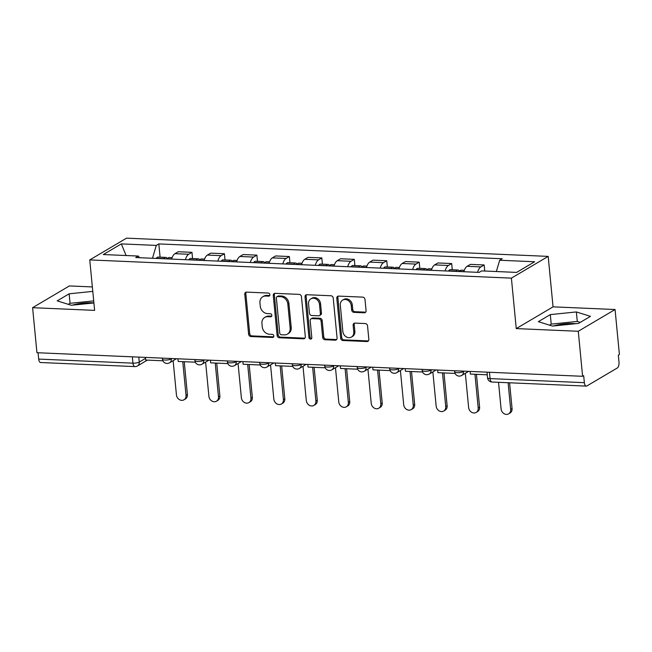 <?xml version="1.0" encoding="UTF-8"?>
<svg xmlns="http://www.w3.org/2000/svg" width="652" height="652" viewBox="0 0 652 652"><rect width="100%" height="100%" fill="white"/><g stroke="black" fill="none" stroke-linecap="round" stroke-linejoin="round"><path stroke-width="0.98" d="M269.887 294.671A1.614 1.369 -120.6 0 0 268.306 293.058L246.603 292.112A2.306 1.956 -120.6 0 0 244.777 294.248L248.624 334.223A2.306 1.956 -120.6 0 0 250.881 336.53L272.585 337.467A1.614 1.369 -120.6 0 0 272.283 334.362L269.48 334.24A7.384 6.267 -120.6 0 1 262.259 326.848L261.933 323.522A7.384 6.267 -120.6 0 1 264.712 317.442A7.384 6.267 -120.6 0 1 267.785 316.693L270.596 316.815A1.614 1.369 -120.6 0 0 270.295 313.71L267.491 313.588A7.384 6.267 -120.6 0 1 260.27 306.195L259.944 302.862A7.384 6.267 -120.6 0 1 262.723 296.79A7.384 6.267 -120.6 0 1 265.796 296.041L268.608 296.163A1.614 1.369 -120.6 0 0 269.887 294.671M72.405 305.16A18.337 4.694 174.5 0 1 92.535 302.764A18.337 4.694 174.5 0 1 93.896 302.838M553.564 325.959A18.337 4.694 174.5 0 1 573.695 323.563A18.337 4.694 174.5 0 1 575.708 323.694M364.24 312.789A2.306 1.956 -120.6 0 0 366.074 310.662L364.99 299.447A2.306 1.956 -120.6 0 0 362.732 297.133L338.632 296.098A2.306 1.956 -120.6 0 0 336.799 298.225L340.654 338.201A2.306 1.956 -120.6 0 0 342.911 340.507L367.011 341.55A2.306 1.956 -120.6 0 0 368.845 339.423L367.541 325.87A2.306 1.956 -120.6 0 0 365.283 323.563L354.965 323.115A2.306 1.956 -120.6 0 0 353.139 325.25L353.783 331.966A6.178 5.232 -120.6 0 1 351.461 337.043A6.178 5.232 -120.6 0 1 342.854 331.493L340.32 305.177A6.178 5.232 -120.6 0 1 342.642 300.099A6.178 5.232 -120.6 0 1 351.249 305.649L351.672 310.034A2.306 1.956 -120.6 0 0 353.93 312.349L364.24 312.789L365.316 312.161A2.306 1.956 -120.6 0 0 365.682 312.137M511.396 278.135L516.254 328.592L578.275 331.273L582.603 376.294L36.936 352.708L32.6 307.687L94.621 310.368L89.756 259.912L511.396 278.135L548.185 256.391L126.553 238.159L89.756 259.912M301.46 296.701A2.306 1.956 -120.6 0 0 299.203 294.386L275.103 293.351A2.306 1.956 -120.6 0 0 273.269 295.478L277.124 335.454A2.306 1.956 -120.6 0 0 279.374 337.76L303.482 338.804A2.306 1.956 -120.6 0 0 305.315 336.676L301.46 296.701M306.864 294.72L330.971 295.763A2.306 1.956 -120.6 0 1 333.229 298.07L337.076 338.046A2.306 1.956 -120.6 0 1 335.25 340.181L324.932 339.733A2.306 1.956 -120.6 0 1 322.675 337.426L321.11 321.216A2.306 1.956 -120.6 0 0 318.861 318.901L312.015 318.608A2.306 1.956 -120.6 0 0 310.189 320.743L311.811 337.622A1.614 1.369 -120.6 0 1 308.95 337.491L305.038 296.856A2.306 1.956 -120.6 0 1 306.864 294.72M578.275 331.273L615.064 309.521L619.4 354.549L618.324 355.185L619.001 362.194A4.703 2.184 92.5 0 1 617.289 367.989L586.939 385.935A4.703 2.184 92.5 0 1 586.295 386.106L492.024 382.031A4.703 2.184 -87.5 0 1 490.076 378.6L584.355 382.675A4.703 2.184 92.5 0 0 586.295 386.106M92.364 286.929L69.397 285.935L32.6 307.687M615.064 309.521L553.051 306.847L548.185 256.391M582.603 376.294L583.679 375.666L584.355 382.675M132.348 356.831L132.959 363.164A4.703 2.184 -87.5 0 0 134.899 366.595L40.628 362.52A4.703 2.184 -87.5 0 1 38.68 359.089L132.959 363.164A4.703 1.206 -5.5 0 0 139.267 362.072L145.559 358.355M38.077 352.756L38.68 359.089M185.396 259.692A10.815 5.02 -87.5 0 1 188.681 254.264L174.948 253.669A10.815 5.02 92.5 0 0 171.663 259.097M174.948 253.669L178.216 251.737L191.957 252.332L192.552 258.551M188.681 254.264L191.957 252.332M225.022 259.952L224.418 253.734L210.686 253.139L207.409 255.071A10.815 5.02 92.5 0 0 204.125 260.498M217.858 261.093A10.815 5.02 -87.5 0 1 221.15 255.665L224.418 253.734M257.483 261.354L256.888 255.136L243.147 254.541L239.879 256.472A10.815 5.02 92.5 0 0 236.594 261.9M250.327 262.495A10.815 5.02 -87.5 0 1 253.612 257.067L256.888 255.136M289.953 262.764L289.349 256.538L275.617 255.943L272.34 257.882A10.815 5.02 92.5 0 0 269.056 263.31M282.789 263.897A10.815 5.02 -87.5 0 1 286.081 258.469L289.349 256.538M322.414 264.166L321.819 257.939L308.078 257.353L304.81 259.284A10.815 5.02 92.5 0 0 301.526 264.712M315.258 265.307A10.815 5.02 -87.5 0 1 318.543 259.879L321.819 257.939M354.884 265.568L354.28 259.349L340.548 258.754L337.271 260.686A10.815 5.02 92.5 0 0 333.987 266.114M347.728 266.709A10.815 5.02 -87.5 0 1 351.012 261.281L354.28 259.349M387.345 266.97L386.75 260.751L373.009 260.156L369.741 262.088A10.815 5.02 92.5 0 0 366.457 267.516M380.189 268.111A10.815 5.02 -87.5 0 1 383.474 262.683L386.75 260.751M419.815 268.371L419.212 262.153L405.479 261.558L402.202 263.489A10.815 5.02 92.5 0 0 398.918 268.917M412.659 269.512A10.815 5.02 -87.5 0 1 415.943 264.084L419.212 262.153M452.276 269.781L451.681 263.555L437.94 262.96L434.672 264.899A10.815 5.02 92.5 0 0 431.388 270.327M445.12 270.914A10.815 5.02 -87.5 0 1 448.405 265.486L451.681 263.555M484.729 271.028L484.143 264.957L470.41 264.37L467.134 266.301A10.815 5.02 92.5 0 0 463.849 271.729M477.59 272.324A10.815 5.02 -87.5 0 1 480.874 266.896L484.143 264.957M139.585 257.711L138.273 256.057L103.309 254.541L121.329 243.889L156.293 245.405L152.495 258.265M496.343 271.534L499.676 260.246L502.195 258.754L158.811 243.913L156.293 245.405M499.676 260.246L534.64 261.754L516.62 272.406L481.657 270.898L479.138 272.389L135.746 257.54L138.273 256.057M92.788 291.387L69.145 293.808L57.197 300.865L71.304 305.266L93.904 302.96M516.254 328.592L553.051 306.847M590.467 316.342L576.36 311.941L550.304 314.606L538.348 321.672L552.456 326.065L578.52 323.408L590.467 316.342M160.09 257.149L158.811 243.913M121.329 243.889L126.105 255.527M93.709 300.89L70.066 303.31L68.313 304.337M70.066 303.31L69.145 293.808M580.264 322.373L577.281 321.444L551.217 324.109L549.473 325.136M577.281 321.444L576.36 311.941M551.217 324.109L550.304 314.606M269.724 295.527A1.614 1.369 -120.6 0 1 269.683 295.527L266.872 295.405A7.384 6.267 -120.6 0 0 263.799 296.155L262.723 296.79M264.712 317.442L265.788 316.807A7.384 6.267 -120.6 0 1 268.86 316.065L271.672 316.179A1.614 1.369 -120.6 0 0 271.713 316.187M246.244 292.137A2.306 1.956 -120.6 0 0 245.845 293.612L249.7 333.588A2.306 1.956 -120.6 0 0 251.957 335.902L273.661 336.839A1.614 1.369 -120.6 0 0 273.701 336.839M274.736 293.367A2.306 1.956 -120.6 0 0 274.345 294.843L278.192 334.818A2.306 1.956 -120.6 0 0 280.45 337.133L304.557 338.176A2.306 1.956 -120.6 0 0 304.916 338.152M277.646 296.554A1.614 1.369 -120.6 0 0 276.366 298.045L279.749 333.139A1.614 1.369 -120.6 0 0 281.322 334.753L284.288 334.883A7.384 6.267 -120.6 0 0 287.361 334.134A7.384 6.267 -120.6 0 0 290.14 328.054L287.834 304.068A7.384 6.267 -120.6 0 0 280.613 296.684L277.646 296.554L278.722 295.918A1.614 1.369 -120.6 0 0 278.045 296.081L276.978 296.717M287.361 334.134L288.437 333.498A7.384 6.267 -120.6 0 0 291.216 327.418L290.14 328.054M278.722 295.918L281.68 296.049A7.384 6.267 -120.6 0 1 288.901 303.441L291.216 327.418M311.053 318.844L312.129 318.209A2.306 1.956 -120.6 0 1 313.09 317.972L319.928 318.266A2.306 1.956 -120.6 0 1 322.186 320.58L323.751 336.791A2.306 1.956 -120.6 0 0 326.008 339.097L336.318 339.545A2.306 1.956 -120.6 0 0 336.685 339.529M306.505 294.737A2.306 1.956 -120.6 0 0 306.106 296.22L310.026 336.864A1.614 1.369 -120.6 0 0 311.648 338.478M319.496 304.386A6.178 5.232 -120.6 0 0 310.89 298.836A6.178 5.232 -120.6 0 0 308.567 303.913L309.455 313.188A2.306 1.956 -120.6 0 0 311.713 315.495L318.559 315.796A2.306 1.956 -120.6 0 0 320.385 313.661L319.496 304.386L320.564 303.759A6.178 5.232 -120.6 0 0 311.958 298.2L310.89 298.836M319.521 315.56L320.588 314.924A2.306 1.956 -120.6 0 0 321.46 313.025L320.385 313.661M320.564 303.759L321.46 313.025M342.642 300.099L343.718 299.464A6.178 5.232 -120.6 0 1 352.325 305.014L352.74 309.407A2.306 1.956 -120.6 0 0 354.998 311.713L365.316 312.161M351.461 337.043L352.528 336.416A6.178 5.232 -120.6 0 0 354.851 331.33L353.783 331.966M354.598 323.139A2.306 1.956 -120.6 0 0 354.207 324.614L354.851 331.33M338.266 296.114A2.306 1.956 -120.6 0 0 337.875 297.589L341.721 337.565A2.306 1.956 -120.6 0 0 343.979 339.879L368.087 340.914A2.306 1.956 -120.6 0 0 368.445 340.898M173.139 360.686L176.439 394.941A5.412 4.588 -120.6 0 0 183.978 399.806A5.412 4.588 -120.6 0 0 186.016 395.356L187.409 394.533A5.412 4.588 59.4 0 1 185.372 398.975L183.978 399.806M167.205 258.901L167.311 258.738A5.941 2.755 -87.5 0 1 169.072 257.532L172.12 257.67M167.36 258.673A5.941 2.755 92.5 0 0 165.747 257.393A5.941 2.755 92.5 0 0 163.986 258.591L163.88 258.762M156.276 258.428L156.39 258.265A5.941 2.755 -87.5 0 1 158.151 257.067L165.747 257.393M184.247 361.705L187.409 394.533M162.878 360.784L145.722 360.043L145.469 357.402M182.764 361.64L186.016 395.356M205.608 362.088L208.909 396.343A5.412 4.588 -120.6 0 0 216.448 401.208A5.412 4.588 -120.6 0 0 218.477 396.758L219.871 395.935A5.412 4.588 59.4 0 1 217.841 400.385L216.448 401.208M199.675 260.311L199.781 260.14A5.941 2.755 -87.5 0 1 201.541 258.942L204.589 259.072M199.822 260.075A5.941 2.755 92.5 0 0 198.208 258.795A5.941 2.755 92.5 0 0 196.448 260.001L196.342 260.164M188.746 259.838L188.852 259.667A5.941 2.755 -87.5 0 1 190.612 258.469L198.208 258.795M216.717 363.107L219.871 395.935M195.347 362.186L178.192 361.444L177.931 358.804M215.233 363.05L218.477 396.758M238.07 363.49L241.37 397.744A5.412 4.588 -120.6 0 0 248.909 402.61A5.412 4.588 -120.6 0 0 250.947 398.16L252.34 397.337A5.412 4.588 59.4 0 1 250.303 401.787L248.909 402.61M232.136 261.713L232.242 261.542A5.941 2.755 -87.5 0 1 234.003 260.344L237.051 260.474M232.291 261.476A5.941 2.755 92.5 0 0 230.678 260.197A5.941 2.755 92.5 0 0 228.917 261.403L228.811 261.566M221.207 261.24L221.321 261.069A5.941 2.755 -87.5 0 1 223.082 259.871L230.678 260.197M249.178 364.517L252.34 397.337M227.809 363.588L210.653 362.846L210.4 360.206M247.695 364.452L250.947 398.16M270.539 364.9L273.84 399.154A5.412 4.588 -120.6 0 0 281.379 404.012A5.412 4.588 -120.6 0 0 283.408 399.562L284.802 398.739A5.412 4.588 59.4 0 1 282.772 403.189L281.379 404.012M264.606 263.115L264.712 262.952A5.941 2.755 -87.5 0 1 266.472 261.745L269.52 261.876M264.753 262.886A5.941 2.755 92.5 0 0 263.139 261.599A5.941 2.755 92.5 0 0 261.379 262.805L261.273 262.968M253.677 262.642L253.783 262.479A5.941 2.755 -87.5 0 1 255.543 261.273L263.139 261.599M281.648 365.919L284.802 398.739M260.278 364.99L243.123 364.248L242.862 361.607M280.164 365.853L283.408 399.562M303.001 366.302L306.301 400.556A5.412 4.588 -120.6 0 0 313.84 405.414A5.412 4.588 -120.6 0 0 315.878 400.972L317.271 400.141A5.412 4.588 59.4 0 1 315.234 404.59L313.84 405.414M297.067 264.516L297.173 264.353A5.941 2.755 -87.5 0 1 298.934 263.147L301.982 263.278M297.222 264.288A5.941 2.755 92.5 0 0 295.609 263.009A5.941 2.755 92.5 0 0 293.848 264.207L293.742 264.37M286.138 264.044L286.252 263.881A5.941 2.755 -87.5 0 1 288.013 262.674L295.609 263.009M314.109 367.32L317.271 400.141M292.74 366.4L275.584 365.658L275.331 363.017M312.634 367.255L315.878 400.972M335.47 367.704L338.771 401.958A5.412 4.588 -120.6 0 0 346.31 406.824A5.412 4.588 -120.6 0 0 348.339 402.374L349.733 401.55A5.412 4.588 59.4 0 1 347.703 405.992L346.31 406.824M329.537 265.918L329.643 265.755A5.941 2.755 -87.5 0 1 331.403 264.549L334.452 264.688M329.684 265.69A5.941 2.755 92.5 0 0 328.07 264.41A5.941 2.755 92.5 0 0 326.31 265.608L326.204 265.78M318.608 265.445L318.714 265.282A5.941 2.755 -87.5 0 1 320.474 264.084L328.07 264.41M346.579 368.722L349.733 401.55M325.209 367.801L308.054 367.06L307.793 364.419M345.095 368.657L348.339 402.374M367.932 369.105L371.232 403.36A5.412 4.588 -120.6 0 0 378.771 408.225A5.412 4.588 -120.6 0 0 380.809 403.775L382.202 402.952A5.412 4.588 59.4 0 1 380.165 407.402L378.771 408.225M361.999 267.32L362.104 267.157A5.941 2.755 -87.5 0 1 363.865 265.959L366.913 266.089M362.153 267.092A5.941 2.755 92.5 0 0 360.54 265.812A5.941 2.755 92.5 0 0 358.779 267.018L358.673 267.181M351.069 266.855L351.183 266.684A5.941 2.755 -87.5 0 1 352.944 265.486L360.54 265.812M379.04 370.124L382.202 402.952M357.671 369.203L340.515 368.462L340.262 365.821M377.565 370.067L380.809 403.775M400.401 370.507L403.702 404.762A5.412 4.588 -120.6 0 0 411.241 409.627A5.412 4.588 -120.6 0 0 413.27 405.177L414.664 404.354A5.412 4.588 59.4 0 1 412.635 408.804L411.241 409.627M394.468 268.73L394.574 268.559A5.941 2.755 -87.5 0 1 396.334 267.361L399.383 267.491M394.615 268.494A5.941 2.755 92.5 0 0 393.001 267.214A5.941 2.755 92.5 0 0 391.241 268.42L391.135 268.583M383.539 268.257L383.645 268.086A5.941 2.755 -87.5 0 1 385.405 266.888L393.001 267.214M411.51 371.534L414.664 404.354M390.14 370.605L372.985 369.863L372.724 367.223M410.026 371.469L413.27 405.177M432.863 371.909L436.164 406.172A5.412 4.588 -120.6 0 0 443.702 411.029A5.412 4.588 -120.6 0 0 445.74 406.579L447.133 405.756A5.412 4.588 59.4 0 1 445.096 410.206L443.702 411.029M426.93 270.132L427.036 269.969A5.941 2.755 -87.5 0 1 428.796 268.763L431.844 268.893M427.084 269.904A5.941 2.755 92.5 0 0 425.471 268.616A5.941 2.755 92.5 0 0 423.71 269.822L423.604 269.985M416.009 269.659L416.115 269.496A5.941 2.755 -87.5 0 1 417.875 268.29L425.471 268.616M443.971 372.936L447.133 405.756M422.61 372.007L405.446 371.265L405.194 368.625M442.496 372.871L445.74 406.579M465.332 373.319L468.633 407.573A5.412 4.588 -120.6 0 0 476.172 412.431A5.412 4.588 -120.6 0 0 478.201 407.989L479.595 407.158A5.412 4.588 59.4 0 1 477.566 411.608L476.172 412.431M459.399 271.534L459.505 271.371A5.941 2.755 -87.5 0 1 461.266 270.164L464.314 270.295M459.546 271.305A5.941 2.755 92.5 0 0 457.932 270.026A5.941 2.755 92.5 0 0 456.172 271.224L456.066 271.387M448.47 271.061L448.576 270.898A5.941 2.755 -87.5 0 1 450.336 269.692L457.932 270.026M476.441 374.338L479.595 407.158M455.072 373.417L437.916 372.675L437.655 370.034M474.958 374.272L478.201 407.989M498.527 382.317L501.095 408.975A5.412 4.588 -120.6 0 0 508.633 413.841A5.412 4.588 -120.6 0 0 510.671 409.391L512.064 408.568A5.412 4.588 59.4 0 1 510.027 413.009L508.633 413.841M509.579 382.789L512.064 408.568M487.256 374.802L470.377 374.077L470.125 371.436M508.104 382.724L510.671 409.391M138.786 357.109L139.267 362.072A4.703 3.985 -120.6 0 1 137.499 365.943L147.36 360.116M448.405 265.486L434.672 264.899M415.943 264.084L402.202 263.489M383.474 262.683L369.741 262.088M351.012 261.281L337.271 260.686M318.543 259.879L304.81 259.284M286.081 258.469L272.34 257.882M253.612 257.067L239.879 256.472M221.15 255.665L207.409 255.071M480.874 266.896L467.134 266.301M463.442 371.143L463.482 371.583L464.175 371.175M430.98 369.741L431.021 370.181L431.714 369.774M398.511 368.339L398.551 368.779L399.244 368.372M366.049 366.937L366.09 367.378L366.783 366.97M333.579 365.536L333.62 365.968L334.313 365.56M301.118 364.126L301.159 364.566L301.843 364.158M268.648 362.724L268.689 363.164L269.382 362.757M236.187 361.322L236.228 361.762L236.912 361.355M203.717 359.92L203.758 360.36L204.451 359.953M171.256 358.518L171.297 358.95L171.981 358.543M162.348 358.127L162.454 359.228A4.703 1.206 -5.5 0 0 166.089 360.051A4.703 1.206 -5.5 0 0 171.297 358.95A4.703 3.985 59.4 0 1 169.528 362.822L176.439 358.739M194.809 359.537L194.915 360.629A4.703 1.206 -5.5 0 0 198.55 361.452A4.703 1.206 -5.5 0 0 203.758 360.36A4.703 3.985 59.4 0 1 201.99 364.223L208.901 360.14M227.279 360.939L227.385 362.031A4.703 1.206 -5.5 0 0 231.02 362.854A4.703 1.206 -5.5 0 0 236.228 361.762A4.703 3.985 59.4 0 1 234.459 365.633L241.37 361.542M259.74 362.341L259.846 363.433A4.703 1.206 -5.5 0 0 263.481 364.256A4.703 1.206 -5.5 0 0 268.689 363.164A4.703 3.985 59.4 0 1 266.921 367.035L273.832 362.952M292.21 363.743L292.316 364.835A4.703 1.206 -5.5 0 0 295.951 365.658A4.703 1.206 -5.5 0 0 301.159 364.566A4.703 3.985 59.4 0 1 299.39 368.437L306.301 364.354M324.672 365.144L324.777 366.245A4.703 1.206 -5.5 0 0 328.412 367.068A4.703 1.206 -5.5 0 0 333.62 365.968A4.703 3.985 59.4 0 1 331.852 369.839L338.763 365.756M357.141 366.554L357.247 367.647A4.703 1.206 -5.5 0 0 360.882 368.47A4.703 1.206 -5.5 0 0 366.09 367.378A4.703 3.985 59.4 0 1 364.321 371.241L371.232 367.157M389.603 367.956L389.709 369.048A4.703 1.206 -5.5 0 0 393.343 369.871A4.703 1.206 -5.5 0 0 398.551 368.779A4.703 3.985 59.4 0 1 396.783 372.651L403.694 368.559M422.072 369.358L422.178 370.45A4.703 1.206 -5.5 0 0 425.813 371.273A4.703 1.206 -5.5 0 0 431.021 370.181A4.703 3.985 59.4 0 1 429.252 374.052L436.164 369.969M454.534 370.76L454.64 371.852A4.703 1.206 -5.5 0 0 458.274 372.675A4.703 1.206 -5.5 0 0 463.482 371.583A4.703 3.985 59.4 0 1 461.714 375.454L468.625 371.371M489.473 372.268L490.076 378.6A4.703 1.206 -5.5 0 1 487.541 377.785A4.703 4.703 0 0 0 492.024 382.031M266.872 295.405L265.796 296.041M271.672 316.179L270.596 316.815M268.86 316.065L267.785 316.693M273.661 336.839L272.585 337.467M251.957 335.902L250.881 336.53M249.7 333.588L248.624 334.223M245.845 293.612L244.777 294.248M269.683 295.527L268.608 296.163M304.557 338.176L303.482 338.804M280.45 337.133L279.374 337.76M278.192 334.818L277.124 335.454M274.345 294.843L273.269 295.478M288.901 303.441L287.834 304.068M281.68 296.049L280.613 296.684M336.318 339.545L335.25 340.181M326.008 339.097L324.932 339.733M323.751 336.791L322.675 337.426M322.186 320.58L321.11 321.216M319.928 318.266L318.861 318.901M313.09 317.972L312.015 318.608M310.026 336.864L308.95 337.491M306.106 296.22L305.038 296.856M354.998 311.713L353.93 312.349M352.74 309.407L351.672 310.034M352.325 305.014L351.249 305.649M354.207 324.614L353.139 325.25M368.087 340.914L367.011 341.55M343.979 339.879L342.911 340.507M341.721 337.565L340.654 338.201M337.875 297.589L336.799 298.225M171.704 258.925L167.311 258.738M163.986 258.591L156.39 258.265M204.174 260.327L199.781 260.14M196.448 260.001L188.852 259.667M236.635 261.737L232.242 261.542M228.917 261.403L221.321 261.069M269.105 263.139L264.712 262.952M261.379 262.805L253.783 262.479M301.566 264.541L297.173 264.353M293.848 264.207L286.252 263.881M334.036 265.943L329.643 265.755M326.31 265.608L318.714 265.282M366.497 267.344L362.104 267.157M358.779 267.018L351.183 266.684M398.967 268.754L394.574 268.559M391.241 268.42L383.645 268.086M431.428 270.156L427.036 269.969M423.71 269.822L416.115 269.496M463.898 271.558L459.505 271.371M456.172 271.224L448.576 270.898M162.454 359.228A4.703 4.703 0 0 0 169.528 362.822M194.915 360.629A4.703 4.703 0 0 0 201.99 364.223M227.385 362.031A4.703 4.703 0 0 0 234.459 365.633M259.846 363.433A4.703 4.703 0 0 0 266.921 367.035M292.316 364.835A4.703 4.703 0 0 0 299.39 368.437M324.777 366.245A4.703 4.703 0 0 0 331.852 369.839M357.247 367.647A4.703 4.703 0 0 0 364.321 371.241M389.709 369.048A4.703 4.703 0 0 0 396.783 372.651M422.178 370.45A4.703 4.703 0 0 0 429.252 374.052M454.64 371.852A4.703 4.703 0 0 0 461.714 375.454M487.003 372.162L487.541 377.785M134.899 366.595A4.703 4.703 0 0 0 137.499 365.943"/></g></svg>
